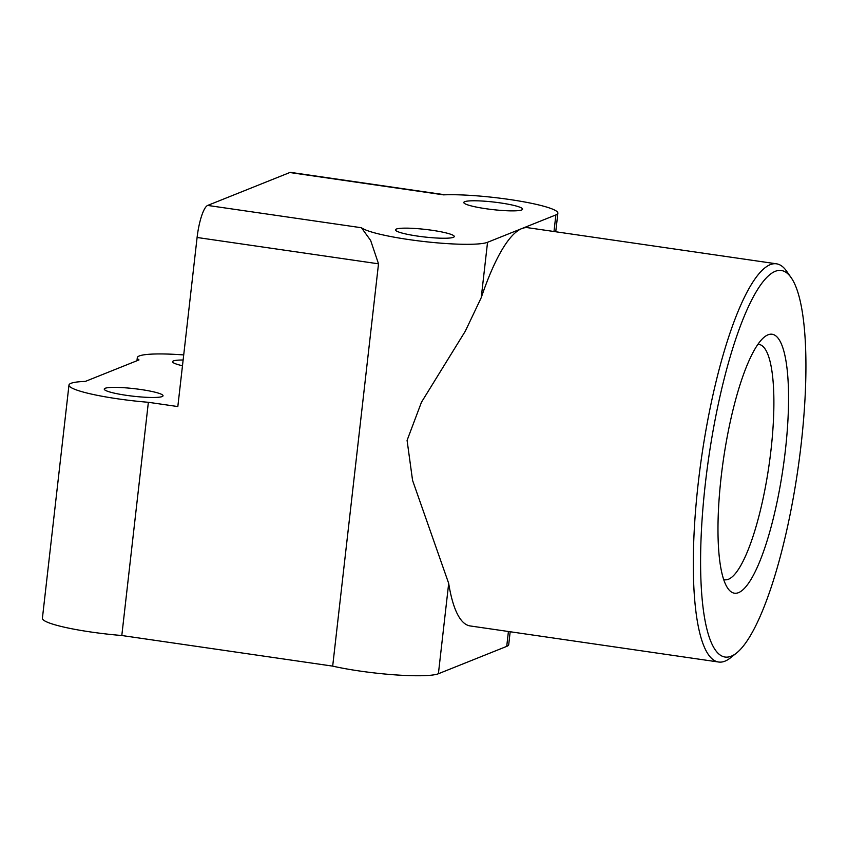 <?xml version="1.0" encoding="UTF-8"?>
<svg xmlns="http://www.w3.org/2000/svg" width="848" height="848" viewBox="0 0 848 848"><rect width="100%" height="100%" fill="white"/><g stroke="black" fill="none" stroke-linecap="round" stroke-linejoin="round"><path stroke-width="1.27" d="M445.03 194.796L290.726 172.398A29.585 6.816 98.3 0 0 289.804 172.526L207.665 205.428A29.585 6.816 98.3 0 0 197.096 237.482L177.826 406.563L148.368 402.291L121.805 635.512L332.681 666.125A65.095 8.385 6.5 0 0 359.764 671.033A65.095 8.385 6.5 0 0 438.395 673.747L448.687 583.403L412.563 480.371L407.082 440.377L421.467 402.217L465.287 331.208L481.24 297.659A201.188 46.343 -81.7 0 1 521.711 228.61A201.188 46.343 -81.7 0 1 528.039 227.741L776.471 263.813A201.188 46.343 -81.7 0 1 786.509 271.042L791.057 277.519A195.273 44.976 98.3 0 0 775.189 271.339A195.273 44.976 98.3 0 0 705.43 482.904A195.273 44.976 98.3 0 0 731.347 656.151A195.273 44.976 98.3 0 0 736.541 653.034A195.273 44.976 98.3 0 0 797.777 470.205A195.273 44.976 98.3 0 0 791.057 277.519M289.804 172.526L443.599 194.86A65.095 8.385 -173.5 0 1 509.139 199.439A65.095 8.385 -173.5 0 1 557.867 213.198A65.095 8.385 -173.5 0 1 555.875 214.926L487.547 242.295A65.095 8.385 -173.5 0 1 408.916 239.581A65.095 8.385 -173.5 0 1 361.46 227.752L370.64 240.45L378.515 263.823L332.681 666.125M183.709 354.92A65.095 8.385 6.5 0 0 168.922 354.104A65.095 8.385 6.5 0 0 137.302 357.686A65.095 8.385 6.5 0 0 138.998 359.923L85.351 381.409A65.095 8.385 6.5 0 0 68.974 385.056A65.095 8.385 6.5 0 0 78.048 390.504A65.095 8.385 6.5 0 0 148.368 402.291M121.805 635.512A65.095 8.385 -173.5 0 1 51.474 623.725A65.095 8.385 -173.5 0 1 42.4 618.277L68.974 385.056M736.541 653.034L730.34 657.942A201.188 46.343 -81.7 0 1 724.976 661.154A201.188 46.343 -81.7 0 1 718.659 662.023A201.188 46.343 -81.7 0 1 698.286 482.66A201.188 46.343 -81.7 0 1 770.154 264.682A201.188 46.343 -81.7 0 1 776.471 263.813M757.879 344.32A118.921 27.39 -81.7 0 1 758.896 344.394A118.921 27.39 -81.7 0 1 769.995 458.206A118.921 27.39 -81.7 0 1 728.464 579.258A118.921 27.39 -81.7 0 1 724.722 579.778A118.921 27.39 -81.7 0 1 723.726 579.544M767.949 334.843A130.815 30.136 -81.7 0 1 785.312 450.913A130.815 30.136 -81.7 0 1 738.576 592.635A130.815 30.136 -81.7 0 1 727.944 588.501A130.815 30.136 -81.7 0 1 723.439 459.415A130.815 30.136 -81.7 0 1 764.472 336.942A130.815 30.136 -81.7 0 1 767.949 334.843M438.395 673.747L506.722 646.377A65.095 8.385 6.5 0 0 508.715 644.65L510.178 631.749M467.926 204.951A29.585 3.805 -173.5 0 1 463.803 202.471A29.585 3.805 -173.5 0 1 485.618 201.273A29.585 3.805 -173.5 0 1 518.467 206.7A29.585 3.805 -173.5 0 1 522.591 209.17A29.585 3.805 -173.5 0 1 500.776 210.378A29.585 3.805 -173.5 0 1 467.926 204.951M182.479 365.742A29.585 3.805 -173.5 0 1 172.579 361.714A29.585 3.805 -173.5 0 1 183.136 360.008M158.915 393.302A29.585 3.805 -173.5 0 1 163.039 395.783A29.585 3.805 -173.5 0 1 141.224 396.981A29.585 3.805 -173.5 0 1 108.374 391.553A29.585 3.805 -173.5 0 1 104.251 389.084A29.585 3.805 -173.5 0 1 126.066 387.875A29.585 3.805 -173.5 0 1 158.915 393.302M409.838 228.218A29.585 3.805 -173.5 0 1 439.593 231.525A29.585 3.805 -173.5 0 1 454.263 236.539A29.585 3.805 -173.5 0 1 439.889 238.171A29.585 3.805 -173.5 0 1 410.135 234.864A29.585 3.805 -173.5 0 1 395.465 229.84A29.585 3.805 -173.5 0 1 409.838 228.218M718.659 662.023L470.216 625.951A201.188 46.343 -81.7 0 1 448.687 583.403M481.24 297.659L487.547 242.295M553.988 231.515L555.875 214.926M506.722 646.377L508.418 631.495M207.665 205.428L361.46 227.752M197.096 237.482L378.515 263.823M555.747 231.769L557.867 213.198M136.952 360.739L137.302 357.686"/></g></svg>
